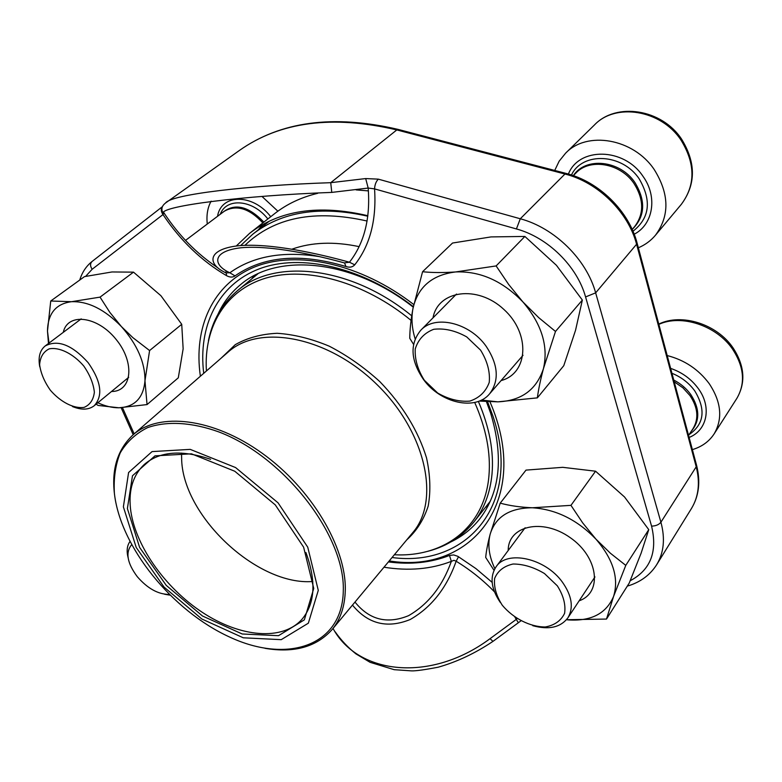 <?xml version="1.0" encoding="UTF-8"?>
<svg xmlns="http://www.w3.org/2000/svg" width="782" height="782" viewBox="0 0 782 782"><rect width="100%" height="100%" fill="white"/><g stroke="black" fill="none" stroke-linecap="round" stroke-linejoin="round"><path stroke-width="1.17" d="M131.571 544.8C125.306 552.463 127.192 563.079 137.241 576.637C147.475 588.445 158.101 594.379 169.127 594.428M128.082 557.586C126.42 550.948 127.026 545.641 129.9 541.633M169.841 595.131L164.523 594.222M424.362 380.287L437.685 393.033C448.497 399.25 459.2 401.938 469.806 401.107C479.346 397.96 485.827 391.714 489.249 382.369C490.226 371.812 487.333 361.069 480.578 350.14L466.698 336.886C455.398 330.571 444.391 328.039 433.707 329.3C424.313 332.937 418.165 339.496 415.242 348.958C414.695 359.397 417.735 369.837 424.362 380.287M638.347 247.786C645.072 244.942 650.761 240.778 655.414 235.284C669.783 215.812 669.382 193.897 654.231 169.557C633.41 138.394 586.832 130.594 565.601 153.184L559.169 161.16L554.731 170.447M423.551 379.573C410.56 360.463 409.621 344.031 420.745 330.268C434.841 314.569 469.288 322.448 485.974 346.035C498.3 364.568 499.522 380.492 489.63 393.796C475.534 411.176 440.374 403.092 423.551 379.573M502.318 605.288C513.432 618.503 530.245 627.037 545.318 626.968C554.585 625.277 561.017 620.732 564.594 613.332C565.865 604.691 563.451 595.532 557.331 585.835L544.467 573.529C533.832 567.194 523.363 564.027 513.06 564.018C503.911 566.09 497.772 570.899 494.625 578.445C493.735 587.028 496.306 595.972 502.318 605.288M692.373 449.621C701.855 446.776 709.108 441.527 714.132 433.893C722.93 418.673 721.287 401.919 709.206 383.639C698.531 369.368 684.533 360.013 667.193 355.556M500.285 602.414C491.008 588.69 489.61 576.803 496.111 566.735C507.078 549.834 545.25 558.123 562.326 582.043C571.965 595.757 573.822 607.692 567.879 617.858C560.508 627.457 548.798 630.067 532.747 625.678M50.361 390.228C60.654 402.134 73.879 408.888 84.114 407.373C90.057 404.822 93.478 399.758 94.368 392.173C93.439 383.6 89.901 374.881 83.762 366.005C73.117 353.64 59.403 346.876 49.217 348.85C43.421 351.724 40.214 356.993 39.608 364.666C40.762 373.151 44.339 381.675 50.361 390.228M277.874 211.199L262.078 196.536M211.13 201.14C207.582 207.631 206.301 215.255 207.279 224.023M39.755 366.738C38.015 357.257 39.833 350.326 45.229 345.927C57.858 339.329 72.159 344.901 88.141 362.662C101.24 381.362 103.263 395.721 94.211 405.741C88.718 409.934 81.475 410.208 72.472 406.552M96.166 404.138L98.053 405.428L118.913 407.784L147.045 404.577L178.296 377.814L183.144 348.821L181.727 324.305L160.916 295.713L133.507 272.146L100.047 297.131L71.504 301.696L50.732 301.011L47.477 331.099L48.484 343.474M133.507 272.146L111.992 271.96L84.476 276.623L50.732 301.011M181.727 324.305L149.587 350.551L132.862 337.638L121.396 326.573L109.783 312.301L100.047 297.131M147.045 404.577L144.973 380.775L149.587 350.551M63.274 332.35C67.526 312.399 97.408 315.869 116.137 339.447C135.266 362.672 132.002 391.694 111.503 391.499M97.828 402.769C105.247 406.181 112.276 407.842 118.913 407.784C134.729 406.972 143.419 397.97 144.973 380.775C145.149 362.643 137.29 344.579 121.396 326.573C104.7 309.437 88.073 301.138 71.504 301.696C55.825 303.778 47.81 313.582 47.477 331.099L49.002 343.093M240.67 245.558L252.782 234.189C281.96 211.521 320.297 205.529 367.794 216.213M367.081 221.023C314.716 209.234 274.013 217.328 244.952 245.313M226.389 270.973L225.578 272.625M123.38 506.844L128.59 472.533L152.06 451.595L190.221 449.376L235.597 467.568L278.05 502.826L307.746 547.175L318.284 590.381L308.333 623.195L281.237 639.666L243.29 637.799L201.815 618.982L164.015 587.038L136.205 547.439L123.38 506.844M127.388 508.554L132.471 475.779L154.983 455.857L191.482 453.824L234.776 471.243L275.264 504.879L303.621 547.175L313.748 588.435L304.345 619.852L278.509 635.688L242.215 633.987L202.479 616.001L166.253 585.386L139.616 547.429L127.388 508.554M305.938 552.551C316.358 581.124 315.126 603.264 302.243 618.982C282.742 641.387 240.25 637.35 202.382 612.384C164.455 587.458 134.23 544.262 130.428 508.085C128.619 489.483 133.233 474.948 144.269 464.488C159.694 451.263 181.805 449.533 210.602 459.308M312.829 581.485C258.109 586.011 184.259 517.733 181.688 460.686L181.522 453.071M450.989 541.858C462.318 536.413 471.878 528.798 479.669 519.004C500.138 492.249 503.803 456.971 490.646 413.179L486.414 401.625M413.228 307.14C352.428 259.311 277.317 252.449 240.27 284.883C230.651 292.888 223.251 302.614 218.07 314.061M251.648 278.969L254.16 275.665M292.048 249.145C311.735 242.195 334.09 241.355 359.104 246.633M488.574 504.918L485.329 507.508M333.015 628.435C358.215 674.846 430.902 682.774 490.06 638.659L516.296 619.373L514.976 617.34M494.449 591.818C482.963 580 470.197 569.804 456.15 561.241C446.688 588.015 431.361 607.448 410.179 619.52C387.237 628.806 367.999 623.997 352.467 605.092M344.569 262.967L345.947 266.525C349.671 267.747 352.614 267.17 354.745 264.815L349.446 262.224L344.344 262.899C316.593 255.264 270.983 244.962 241.052 247.767C211.814 251.071 212.489 264.922 229.83 272.771L226.018 272.879C207.181 264.433 206.702 249.341 238.168 245.783C270.347 242.694 319.652 253.915 349.446 262.224C364.256 243.251 370.502 218.54 368.185 188.061L331.773 192.401C242.811 195.568 162.285 206.018 162.998 213.027L164.044 212.997L163.712 212.411M165.579 202.968C171.317 194.366 248.109 185.393 330.727 182.685L396.806 129.929C332.555 114.827 280.044 121.699 239.272 150.555L165.579 202.968M236.291 245.988L249.605 233.329C279.585 210.133 318.997 204.268 367.863 215.724M258.255 229.869L262.869 224.502M249.605 233.329L274.58 213.681C286.74 204.112 301.109 197.318 317.688 193.32M356.162 189.909L368.41 190.896M354.979 602.072C369.329 619.862 387.188 624.388 408.575 615.669C428.243 604.33 442.495 586.226 451.341 561.368L449.484 555.435L453.707 554.946L457.841 556.325L475.964 568.622L492.142 582.355M383.991 567.214C408.595 571.163 431.048 569.218 451.341 561.368L453.961 560.313L456.15 561.241L458.526 556.716M517.049 618.718L516.296 619.373L518.358 622.726L492.963 641.377L490.06 638.659M354.745 264.815C370.023 245.421 376.631 220.113 374.558 188.882C374.813 184.669 376.074 181.424 378.332 179.146L365.683 178.57L368.185 188.061L374.558 188.882L516.423 228.95L520.284 218.765L564.956 174.024L396.806 129.929L398.928 129.626M331.773 192.401L330.727 182.685L365.683 178.57M162.998 213.027C161.2 209.674 161.639 206.683 164.298 204.063L165.549 202.997M162.373 206.731C160.74 208.882 160.945 211.492 162.988 214.561C180.329 240.563 201.531 260.944 226.585 275.694C229.908 277.454 232.723 277.522 235.02 275.89L229.83 272.771C253.085 256.203 282.947 250.817 319.418 256.623M226.585 275.694L226.194 272.977M217.386 267.512C196.468 253.456 178.687 235.274 164.044 212.997L162.988 214.561L92.139 269.272L85.649 276.359M479.18 401.088L497.89 401.84L537.361 397.862L563.783 365.673L575.532 330.327L582.355 300.063L556.413 265.293L524.878 236.438L496.13 265.929L455.613 271.95C443.159 272.82 432.153 272.742 422.573 271.725L412.925 308.704C410.863 319.955 409.807 329.828 409.768 338.303L413.531 344.315M524.878 236.438L490.998 236.917L452.534 243.036L422.573 271.725M582.355 300.063L555.494 331.451L538.749 317.668L522.923 301.96L508.671 284.482L496.13 265.929M537.361 397.862C538.427 389.592 540.46 379.857 543.441 368.645L555.494 331.451M433.023 317.824C437.861 290.317 477.411 284.599 503.843 309.398C530.773 333.65 528.28 373.571 501.106 380.57M481.497 400.061L497.89 401.84C521.34 400.824 536.52 389.759 543.441 368.645C548.573 346.328 541.731 324.1 522.923 301.96C502.631 280.943 480.197 270.943 455.613 271.95C431.996 274.873 417.774 287.121 412.925 308.704C411.166 318.303 411.899 328.352 415.134 338.841M566.481 619.725L606.5 619.061L629.236 583.059L641.093 553.245L648.757 529.639L624.554 497L595.561 471.204L570.958 505.358L532.366 507.772C520.382 507.264 509.668 505.719 500.226 503.149L490.148 534.243C487.763 543.382 486.287 551.105 485.69 557.419L493.999 570.293M595.561 471.204L562.737 467.323L526.003 470.109L500.226 503.149M648.757 529.639L625.776 565.376L610.459 553.285L595.904 539.101L582.688 522.884L570.958 505.358M606.5 619.061L613.557 596.471L625.776 565.376M508.202 550.479C508.007 525.836 542.346 517.752 570.146 537.596C598.357 556.94 602.766 592.697 579.169 600.791M566.5 619.706L568.876 619.94C591.427 621.25 606.324 613.43 613.557 596.471C619.109 578.367 613.225 559.247 595.904 539.101C577.145 519.737 555.963 509.297 532.366 507.772C509.61 507.919 495.544 516.746 490.148 534.243C487.479 544.907 489.053 556.373 494.85 568.641M594.486 124.915C616.294 101.983 661.768 109.001 681.533 139.059C696.058 162.656 696.019 184.386 681.396 204.249C695.628 185.002 695.462 163.575 680.917 139.958C660.917 109.724 615.522 102.598 594.486 124.915L565.601 153.184M634.192 234.219C653.205 224.542 657.906 196.673 642.931 176.233C623.938 147.417 578.836 146.977 568.406 174.054M632.98 231.257C649.754 218.012 651.826 200.554 639.207 178.882C622.267 153.262 582.355 151.649 571.466 174.992M632.188 229.449C645.14 216.604 646.049 200.964 634.925 182.538C619.989 160.095 585.503 156.703 573.343 175.627M632.188 229.429L634.534 226.721C644.212 213.926 644.026 199.498 633.967 183.438C620.282 163.057 589.667 157.954 575.875 173.086L573.362 175.637M658.767 324.09C681.64 312.908 716.889 324.031 732.998 347.795C744.669 365.693 745.95 382.564 736.849 398.39C745.598 383.288 744.151 366.846 732.509 349.055C716.371 325.429 681.19 314.012 658.845 324.374M689.118 437.451C707.221 430.364 712.031 407.011 698.248 388.488C691.229 378.996 682.021 372.3 670.624 368.381M689.059 434.626C704.181 424.225 706.078 409.631 694.729 390.834C688.913 382.926 681.317 377.071 671.933 373.278M691.366 431.146C700.056 420.794 699.87 408.595 690.789 394.539C686.361 388.468 680.682 383.63 673.742 380.023M688.561 435.378L693.048 428.604C698.981 418.605 697.945 407.569 689.929 395.516L682.921 387.833L674.201 381.753M270.728 216.712C252.889 193.34 221.032 193.711 217.552 216.301M267.855 218.97C252.909 199.566 226.477 197.328 220.27 214.248M263.847 222.127C248.314 205.959 234.512 202.792 222.43 212.626M265.44 224.199L264.854 223.417M262.85 222.909C249.243 208.276 236.369 204.395 224.229 211.277L185.52 240.397M264.433 224.991L263.827 224.16M478.359 401.391C489.434 427.168 493.989 451.38 492.015 474.029C490.158 493.041 484.107 509.043 473.872 522.014L490.334 501.164M257.874 273.817L237.396 290.748C274.55 257.962 351.138 266.105 411.703 315.791M220.954 358.332L235.274 344.657C247.239 337.853 261.198 334.061 277.141 333.288C293.905 334.383 311.295 338.694 329.31 346.211C347.218 355.478 364.06 367.286 379.837 381.626C402.554 405.203 418.116 430.608 426.513 457.822C430.305 475.231 430.862 491.331 428.174 506.13C423.717 519.786 416.542 531.066 406.669 539.951M394.343 554.77C443.941 557.38 484.664 527.479 488.936 475.847C490.891 452.954 486.15 428.487 474.703 402.447M411.058 320.385C364.158 281.794 306.388 266.085 265.89 278.079C225.333 290.2 203.887 327.052 206.37 370.287M412.652 532.767C440.549 500.763 426.17 432.348 376.973 384.558C328.098 336.436 259.389 323.582 228.012 352.183L132.979 434.909C158.893 411.801 213.036 417.862 262.146 453.237C311.304 488.437 346.231 547.204 345.292 589.97C344.93 606.197 340.522 619.412 332.067 629.608L412.652 532.767M343.298 590.742C345.194 535.699 284.286 456.727 218.95 431.967C191.776 422.163 166.898 420.843 147.563 427.637C135.794 433.541 126.684 441.947 120.242 452.837C115.443 464.879 113.488 478.389 114.387 493.354C120.438 547.214 172.314 610.996 229.81 637.135C287.209 663.928 342.428 646.176 343.298 590.742M378.332 179.146L520.284 218.765C554.575 227.894 586.568 259.36 595.649 292.859L660.907 522.22L696.215 466.805L636.665 244.541C628.425 212.176 598.015 182.274 564.956 174.024L566.715 173.584M585.571 296.925L595.649 292.859L637.203 243.505L696.645 465.573L696.215 466.805C700.242 482.719 698.639 496.638 691.425 508.564L656.655 564.731C663.898 552.747 665.316 538.573 660.907 522.22C658.894 524.722 655.785 526.022 651.572 526.12L585.571 296.925C577.136 266.242 547.84 237.435 516.423 228.95M79.764 280.024C82.11 272.302 86.225 266.105 92.129 261.432L162.402 206.663L92.129 261.432C90.047 263.466 90.047 266.085 92.139 269.272M200.378 376.24C193.34 327.814 212.499 284.062 254.756 266.926C296.935 249.917 360.658 263.475 413.766 304.54M489.962 401.782C532.415 499.806 471.702 574.574 389.221 560.919M122.491 407.666L134.172 433.873M388.4 561.916C410.706 564.839 431.068 562.678 449.484 555.435M630.204 580.743C650.536 569.961 657.662 551.76 651.572 526.12M345.947 266.525C300.532 252.918 263.554 256.037 235.02 275.89M627.447 585.894L629.334 585.503C641.24 581.554 650.341 574.633 656.655 564.731M636.978 242.684L637.203 243.505C629.051 211.101 598.992 181.541 565.963 173.389L397.979 129.372C333.533 114.299 280.63 121.366 239.272 150.555M696.361 464.528L696.645 465.573C700.662 481.8 698.922 496.13 691.425 508.564M392.056 557.517C466.717 567.605 522.845 504.302 492.885 415.965L487.548 401.684M413.326 306.642C362.066 266.848 300.444 253.173 259.057 268.93C217.601 284.834 197.983 326.534 203.721 373.327M681.396 204.249L655.414 235.284M456.493 294.052L420.745 330.268M523.021 355.292L489.63 393.796M736.849 398.39L714.132 433.893M525.133 527.742L496.111 566.735M594.955 576.921L567.879 617.858M81.191 318.87L45.229 345.927M128.688 377.335L94.211 405.741M252.782 234.189L269.155 221.267M132.979 434.909C115.951 450.97 110.213 473.452 115.775 502.367M265.01 648.317C294.042 653.234 316.387 646.997 332.067 629.608M237.396 290.748C222.215 303.641 212.567 320.249 208.442 340.571M473.872 522.014C461.321 537.478 444.929 547.488 424.704 552.063M520.832 620.947L518.398 622.687M627.281 586.158L628.014 585.923M492.846 641.455C475.114 653.332 456.903 661.914 438.194 667.202C424.685 669.793 415.799 671.015 411.547 670.878L394.196 669.685L370.082 662.315L355.947 653.889C347.892 647.418 340.962 640.047 335.146 631.788M121.151 407.725L133.194 434.724"/></g></svg>
